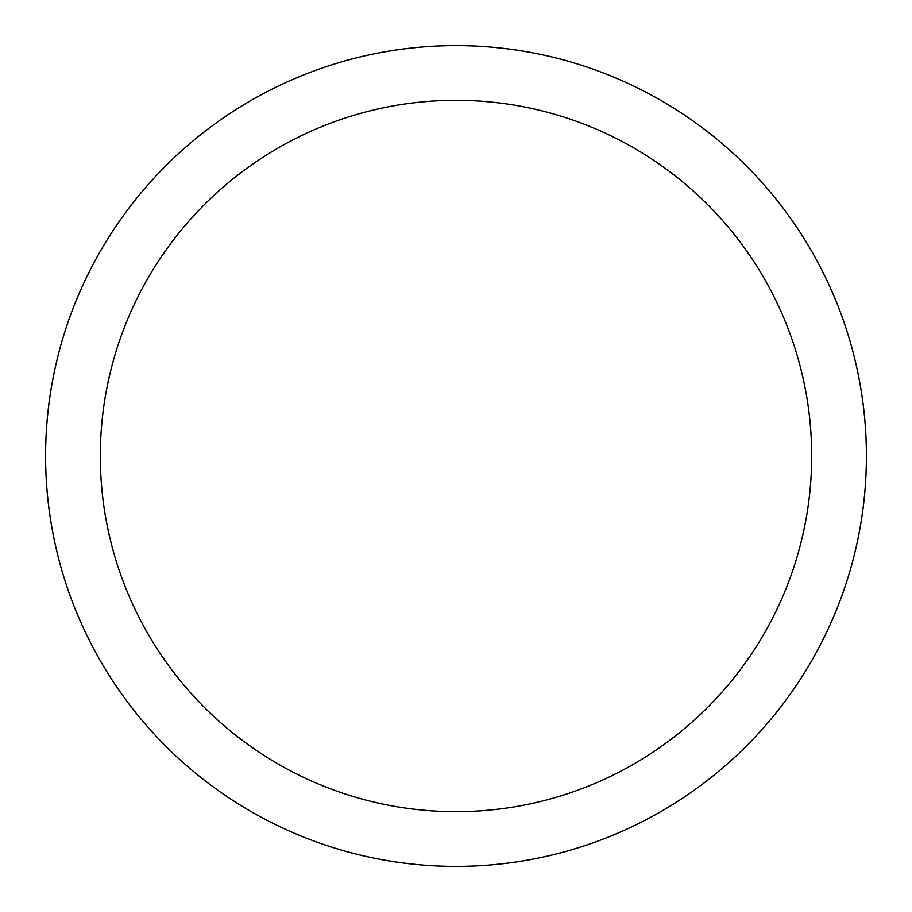 <?xml version="1.0" encoding="UTF-8"?>
<svg xmlns="http://www.w3.org/2000/svg" width="912" height="912" viewBox="0 0 912 912"><rect width="100%" height="100%" fill="white"/><g stroke="black" fill="none" stroke-linecap="round" stroke-linejoin="round"><path stroke-width="1.37" d="M456 45.6A410.4 410.4 0 0 1 866.4 456A410.4 410.4 0 0 1 456 866.4A410.4 410.4 0 0 1 45.6 456A410.4 410.4 0 0 1 456 45.6M456 100.32A355.68 355.68 0 0 1 811.68 456A355.68 355.68 0 0 1 456 811.68A355.68 355.68 0 0 1 100.32 456A355.68 355.68 0 0 1 456 100.32"/></g></svg>

